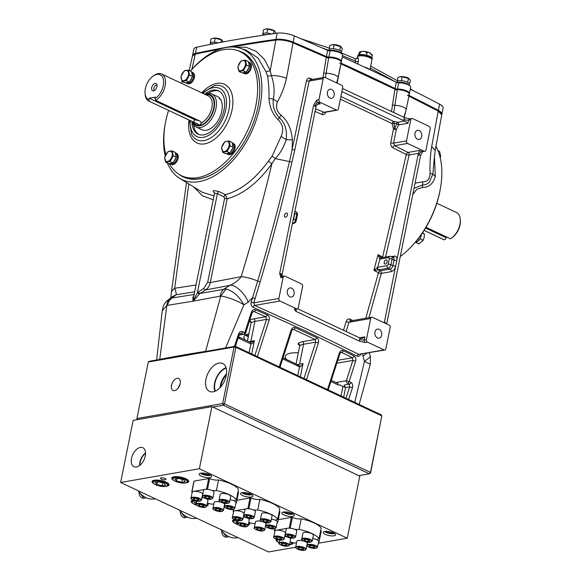 <?xml version="1.0" encoding="UTF-8"?>
<svg xmlns="http://www.w3.org/2000/svg" width="581" height="581" viewBox="0 0 581 581"><rect width="100%" height="100%" fill="white"/><g stroke="black" fill="none" stroke-linecap="round" stroke-linejoin="round"><path stroke-width="0.87" d="M169.282 163.537A68.609 40.532 -64.8 0 0 181.584 175.738A68.609 40.532 -64.8 0 0 197.86 177.597A68.609 40.532 -64.8 0 0 252.43 118.415A68.609 40.532 -64.8 0 0 239.931 51.535A68.609 40.532 -64.8 0 0 223.656 49.668A68.609 40.532 -64.8 0 0 190.459 71.049M182.419 81.594A68.609 40.532 -64.8 0 0 181.33 83.25M168.584 110.383A68.609 40.532 -64.8 0 0 165.803 154.568M198.876 134.501A23.981 14.169 115.2 0 1 193.575 124.864M211.738 93.853A18.316 10.821 115.2 0 0 207.388 93.359A18.316 10.821 115.2 0 0 204.686 94.224A23.981 14.169 115.2 0 1 218.521 90.789A23.981 14.169 115.2 0 1 224.07 109.744A23.981 14.169 115.2 0 1 198.128 134.196A23.981 14.169 115.2 0 1 191.941 121.356A18.316 10.821 115.2 0 0 196.16 127.014L201.992 129.759A18.316 10.821 -64.8 0 0 206.342 130.253A18.316 10.821 -64.8 0 0 220.911 114.457A18.316 10.821 -64.8 0 0 217.57 96.599L211.738 93.853A18.316 10.821 115.2 0 1 215.072 111.712A18.316 10.821 115.2 0 1 200.503 127.515A18.316 10.821 115.2 0 1 196.16 127.014M208.426 93.243A23.981 14.169 115.2 0 1 219.233 91.166M220.134 98.726A18.316 10.821 -64.8 0 0 219.066 98.843M440.093 190.089A68.609 40.532 115.2 0 1 416.018 241.34M148.852 99.627L149.135 98.218L155.258 97.15L154.974 98.559A13.653 8.069 -64.8 0 0 163.602 80.853A13.653 8.069 -64.8 0 0 152.934 76.198L153.776 75.588A14.99 8.853 115.2 0 1 161.671 74.019A14.99 8.853 115.2 0 1 165.026 86.402A14.99 8.853 115.2 0 1 155.686 100.331L199.951 121.124L201.396 122.787L199.908 125.191L149.564 101.399A14.99 8.853 115.2 0 1 148.925 101.152A14.99 8.853 115.2 0 1 145.09 94.071L145.025 93.033A13.653 8.069 -64.8 0 0 148.852 99.627L149.564 101.399M192.326 121.538A16.987 10.037 -64.8 0 0 199.777 125.816A16.987 10.037 -64.8 0 0 214.128 108.03A16.987 10.037 -64.8 0 0 206.168 94.144A16.987 10.037 -64.8 0 0 205.071 94.405M153.573 90.854A3.994 2.36 -64.8 0 0 153.689 90.832A3.994 2.36 -64.8 0 0 156.463 88.13A3.994 2.36 -64.8 0 0 156.768 84.274A3.994 2.36 -64.8 0 0 155.076 83.403A3.994 2.36 -64.8 0 0 151.706 87.586A3.994 2.36 -64.8 0 0 153.573 90.854M157.037 85.218A2.883 1.699 -64.8 0 0 156.964 85.182A2.883 1.699 -64.8 0 0 156.282 85.109A2.883 1.699 -64.8 0 0 153.994 87.593A2.883 1.699 -64.8 0 0 154.517 90.396A2.883 1.699 -64.8 0 0 154.59 90.425M152.934 76.198A13.653 8.069 -64.8 0 0 145.025 93.033M149.135 98.218L194.374 119.468A4.663 1.438 -168.6 0 0 198.804 120.587M161.671 74.019L208.376 95.959A14.99 8.853 -64.8 0 1 211.564 109.025A14.99 8.853 -64.8 0 1 201.396 122.787L201.367 123.049M155.686 100.331L154.974 98.559M460.305 219.582L460.37 220.613A13.653 8.069 115.2 0 1 452.454 237.455L451.619 238.065A14.99 8.853 -64.8 0 0 460.305 219.582A14.99 8.853 -64.8 0 0 456.463 212.501L436.81 203.263M425.982 227.302L450.478 238.813A14.99 8.853 -64.8 0 0 451.619 238.065M425.524 228.057L445.874 237.614L447.377 237.353M424.065 230.396L443.724 239.633A14.99 8.853 -64.8 0 0 444.356 239.88L424.086 230.359M444.356 239.88L445.591 239.023L445.874 237.614M192.434 56.023A13.319 4.118 11.4 0 1 192.449 55.965A13.319 4.118 11.4 0 1 195.347 54.113A1199.002 370.511 11.4 0 1 219.633 49.24A1199.002 370.511 11.4 0 0 195.354 54.113L192.456 55.936L189.203 70.461M192.449 55.965L192.594 55.253A13.319 4.118 11.4 0 1 195.485 53.401A1199.002 370.511 11.4 0 1 234.542 45.848A1199.002 370.511 11.4 0 1 275.881 39.37A13.319 4.118 11.4 0 1 293.064 42.108A1199.002 370.511 11.4 0 1 327.72 57.163A7.996 2.469 11.4 0 1 336.573 58.165A7.996 2.469 11.4 0 1 341.337 61.499L341.192 62.211A7.996 2.469 -168.6 0 0 337.111 59.102A7.996 2.469 -168.6 0 0 328.693 57.759L326.282 57.308L292.918 42.827C288.481 40.764 280.006 39.392 275.728 40.082A1199.002 370.511 11.4 0 0 232.037 46.974A1199.002 370.511 11.4 0 1 234.397 46.56A1199.002 370.511 11.4 0 1 275.735 40.082A13.319 4.118 11.4 0 1 292.918 42.82A1199.002 370.511 11.4 0 1 327.575 57.882A7.996 2.469 11.4 0 1 336.435 58.877A7.996 2.469 11.4 0 1 341.192 62.211A7.996 2.469 11.4 0 1 339.638 63.285M441.734 114.915A13.319 4.118 -168.6 0 0 441.749 114.849A13.319 4.118 -168.6 0 0 438.212 111.073A1199.002 370.511 -168.6 0 0 408.908 96.126M407.354 95.357A7.996 2.469 -168.6 0 0 409.293 94.202A7.996 2.469 -168.6 0 0 404.812 90.963A7.996 2.469 -168.6 0 0 396.111 89.815A1199.002 370.511 -168.6 0 0 340.865 63.837M327.611 57.686L327.72 57.163M396.148 89.619L396.257 89.096A1199.002 370.511 -168.6 0 0 341.003 63.126A1.997 0.617 11.4 0 0 341.054 63.147A1199.002 370.511 -168.6 0 1 395.044 88.508L396.3 82.299A1199.002 370.511 -168.6 0 0 342.311 56.938L341.054 63.147M337.133 83.134L340.916 63.859L394.898 89.22L397.302 89.735A7.996 2.469 11.4 0 1 405.48 91.195A7.996 2.469 11.4 0 1 409.293 94.202L409.438 93.49A7.996 2.469 -168.6 0 0 404.957 90.244A7.996 2.469 -168.6 0 0 396.257 89.096M441.749 114.849L443.143 107.928A13.319 4.118 -168.6 0 0 439.606 104.152L438.357 110.361A1199.002 370.511 -168.6 0 0 409.053 95.415A1199.002 370.511 -168.6 0 1 438.357 110.361A13.319 4.118 -168.6 0 1 441.894 114.137A13.319 4.118 -168.6 0 0 438.357 110.361L438.212 111.073L441.742 114.878M369.952 69.676L371.927 59.879A7.328 2.266 -168.6 0 0 367.533 56.807A7.328 2.266 -168.6 0 0 359.392 55.914A7.328 2.266 -168.6 0 0 357.562 56.982L357.613 57.396C358.324 57.737 358.528 59.139 358.23 61.608L357.751 63.99M439.606 104.152A1199.002 370.511 -168.6 0 0 410.302 89.205M327.677 50.38A1199.002 370.511 11.4 0 0 294.313 35.899A13.319 4.118 11.4 0 0 277.137 33.161A1199.002 370.511 11.4 0 0 196.741 47.192A13.319 4.118 11.4 0 0 193.843 49.044L192.594 55.253A13.319 4.118 11.4 0 1 195.485 53.401A1199.002 370.511 11.4 0 1 275.881 39.37A13.319 4.118 11.4 0 1 293.064 42.108A1199.002 370.511 11.4 0 1 326.428 56.589L327.677 50.38A1.997 0.617 -168.6 0 0 330.088 50.837A7.996 2.469 11.4 0 1 338.505 52.181A7.996 2.469 11.4 0 1 342.587 55.289L341.337 61.499A7.996 2.469 11.4 0 0 337.249 58.391A7.996 2.469 11.4 0 0 328.831 57.047A1.997 0.617 11.4 0 1 326.428 56.589M396.3 82.299A1.997 0.617 -168.6 0 0 398.697 82.814A7.996 2.469 -168.6 0 1 406.874 84.267A7.996 2.469 -168.6 0 1 410.687 87.281L409.438 93.49A7.996 2.469 -168.6 0 0 405.618 90.483A7.996 2.469 -168.6 0 0 397.44 89.024A1.997 0.617 11.4 0 1 395.044 88.508M342.521 55.623L355.463 61.158L355.107 58.768M357.613 57.396A1.997 1.946 -112.2 0 1 356.473 58.739L355.144 58.732L341.192 52.762M321.874 47.816L329.158 50.431M396.583 82.422L370.264 68.137M369.806 56.35A7.328 2.266 11.4 0 1 372.181 58.637L372.051 59.255A7.328 2.266 11.4 0 0 369.683 56.967A7.328 2.266 11.4 0 0 362.145 55.18A7.328 2.266 11.4 0 0 357.685 56.357L357.816 55.74A7.328 2.266 11.4 0 1 362.275 54.556A7.328 2.266 11.4 0 1 369.806 56.35M370.62 53.292A5.992 1.852 -168.6 0 0 369.785 52.82M368.768 52.392L372.254 54.846L372.218 55.74L369.872 52.886C368.659 52.101 367.664 52.217 366.88 53.234C365.071 50.779 362.791 50.598 360.06 52.704L359.959 51.774L363.379 51.302A5.992 1.852 -168.6 0 1 368.768 52.392A5.992 1.852 -168.6 0 1 369.683 52.777M359.661 54.672L360.06 52.704C360.024 51.084 359.523 51.745 358.571 54.679L358.506 55.013M372.218 55.74L371.825 57.701M366.88 53.234L366.488 55.202M167.524 161.496A5.498 3.246 115.2 0 1 164.946 157.001A5.498 3.246 115.2 0 1 169.587 151.249A5.498 3.246 115.2 0 1 172.165 155.744A5.498 3.246 115.2 0 1 167.524 161.496M169.688 151.125L167.916 151.677L164.706 157.328L165.788 162.237L170.08 161.482L173.044 162.876L176.254 157.226L175.171 152.316L172.208 150.929L169.688 151.125M165.788 162.237L168.751 163.624L173.044 162.876M170.08 161.482L173.291 155.831L176.254 157.226M173.291 155.831L172.208 150.929M175.273 152.759L175.782 152.999A6.13 3.617 115.2 0 1 176.9 158.969A6.13 3.617 115.2 0 1 172.027 164.256A6.13 3.617 115.2 0 1 170.574 164.089L169.354 163.522A6.13 3.617 115.2 0 0 170.807 163.689A6.13 3.617 115.2 0 0 172.441 162.985M175.324 153.014A6.13 3.617 115.2 0 1 176.101 156.529M175.803 158.025A6.13 3.617 115.2 0 1 173.501 162.077M176.406 153.435L176.697 153.573A5.992 3.544 115.2 0 1 177.793 159.419A5.992 3.544 115.2 0 1 173.022 164.59A5.992 3.544 115.2 0 1 171.606 164.43L171.308 164.292M170.734 163.697A5.992 3.544 115.2 0 1 170.509 163.319M183.814 80.701A5.498 3.246 115.2 0 1 181.243 76.205A5.498 3.246 115.2 0 1 185.884 70.454A5.498 3.246 115.2 0 1 188.455 74.949A5.498 3.246 115.2 0 1 183.814 80.701M185.985 70.33L184.206 70.875L180.996 76.532L182.078 81.434L186.37 80.686L189.333 82.081L192.551 76.423L191.469 71.521L188.498 70.127L185.985 70.33M182.078 81.434L185.041 82.829L189.333 82.081M186.37 80.686L189.58 75.029L192.551 76.423M189.58 75.029L188.498 70.127M191.563 71.957L192.079 72.197A6.13 3.617 115.2 0 1 193.19 78.174A6.13 3.617 115.2 0 1 188.317 83.461A6.13 3.617 115.2 0 1 186.864 83.294L185.651 82.72A6.13 3.617 115.2 0 0 187.104 82.887A6.13 3.617 115.2 0 0 188.731 82.182M191.621 72.218A6.13 3.617 115.2 0 1 192.398 75.733M192.093 77.222A6.13 3.617 115.2 0 1 189.791 81.282M192.696 72.64L192.994 72.778A5.992 3.544 115.2 0 1 194.083 78.624A5.992 3.544 115.2 0 1 189.319 83.795A5.992 3.544 115.2 0 1 187.895 83.628L187.598 83.49M242.8 60.518A5.498 3.246 115.2 0 1 245.378 65.014A5.498 3.246 115.2 0 1 240.737 70.766A5.498 3.246 115.2 0 1 238.159 66.27A5.498 3.246 115.2 0 1 242.8 60.518M238.994 71.499L243.286 70.751L246.504 65.101L245.422 60.192L241.122 60.947L237.912 66.597L238.994 71.499L241.965 72.894L246.257 72.146L249.467 66.488L248.385 61.586L245.422 60.192M246.504 65.101L249.467 66.488M243.286 70.751L246.257 72.146M248.479 62.022L248.995 62.269A6.13 3.617 115.2 0 1 250.113 68.238A6.13 3.617 115.2 0 1 245.24 73.526A6.13 3.617 115.2 0 1 243.78 73.359L242.567 72.785A6.13 3.617 115.2 0 0 244.02 72.952A6.13 3.617 115.2 0 0 245.647 72.247M248.537 62.283A6.13 3.617 115.2 0 1 249.314 65.798M249.009 67.294A6.13 3.617 115.2 0 1 246.707 71.347M249.619 62.704L249.91 62.842A5.992 3.544 115.2 0 1 251.007 68.689A5.992 3.544 115.2 0 1 246.235 73.86A5.992 3.544 115.2 0 1 244.812 73.693L244.521 73.555M226.51 141.314A5.498 3.246 115.2 0 1 229.088 145.809A5.498 3.246 115.2 0 1 224.44 151.561A5.498 3.246 115.2 0 1 221.869 147.073A5.498 3.246 115.2 0 1 226.51 141.314M222.705 152.302L226.997 151.547L230.207 145.896L229.125 140.994L224.832 141.742L221.622 147.392L222.705 152.302L225.668 153.696L229.967 152.941L233.177 147.291L232.095 142.389L229.125 140.994M230.207 145.896L233.177 147.291M226.997 151.547L229.967 152.941M232.189 142.824L232.705 143.064A6.13 3.617 115.2 0 1 233.816 149.034A6.13 3.617 115.2 0 1 228.943 154.321A6.13 3.617 115.2 0 1 227.491 154.154L226.278 153.587A6.13 3.617 115.2 0 0 227.73 153.754A6.13 3.617 115.2 0 0 229.357 153.05M232.247 143.079A6.13 3.617 115.2 0 1 233.025 146.594M232.72 148.09A6.13 3.617 115.2 0 1 230.417 152.142M233.322 143.507L233.62 143.645A5.992 3.544 115.2 0 1 234.709 149.484A5.992 3.544 115.2 0 1 229.945 154.655A5.992 3.544 115.2 0 1 228.522 154.495L228.231 154.357M222.087 40.104A5.498 1.699 -168.6 0 0 221.949 40.009A5.498 1.699 -168.6 0 0 220.918 39.414A5.498 1.699 -168.6 0 0 213.045 38.215A5.498 1.699 -168.6 0 0 212.966 38.23M210.431 43.154L210.918 39.043L212.886 38.252L215.21 38.288L221.492 39.857L220.998 42.319M210.155 42.827L210.758 42.718M213.837 42.181L215.333 42.297M215.21 38.288L214.447 42.079M221.492 39.857L223.358 41.883M213.619 43.735A6.13 1.896 -168.6 0 0 211.644 43.844A6.13 1.896 -168.6 0 0 210.307 44.388M218.158 42.863A6.13 1.896 -168.6 0 0 211.956 42.29A6.13 1.896 -168.6 0 0 210.424 43.183L210.177 44.417M213.409 43.778A5.992 1.852 -168.6 0 0 211.745 43.887A5.992 1.852 -168.6 0 0 210.518 44.352M340.967 46.625A5.498 1.699 -168.6 0 0 340.836 46.531A5.498 1.699 -168.6 0 0 339.798 45.935A5.498 1.699 -168.6 0 0 331.925 44.73A5.498 1.699 -168.6 0 0 331.853 44.752M329.311 49.675L329.797 45.558L331.766 44.766L334.09 44.81L341.062 46.691L342.362 48.695L341.236 52.544M340.372 46.378L339.892 50.489M329.035 49.349L329.638 49.24M332.717 48.702L334.213 48.819M334.09 44.81L333.327 48.593M338.723 49.944L339.609 50.162M340.974 53.307A6.13 1.896 -168.6 0 0 336.791 50.954A6.13 1.896 -168.6 0 0 330.524 50.365A6.13 1.896 -168.6 0 0 329.304 50.808M341.069 53.365L341.323 52.123A6.13 1.896 -168.6 0 0 337.641 49.559A6.13 1.896 -168.6 0 0 330.836 48.811A6.13 1.896 -168.6 0 0 329.304 49.705L329.093 50.779M340.807 53.205A5.992 1.852 -168.6 0 0 336.646 50.954A5.992 1.852 -168.6 0 0 330.625 50.409A5.992 1.852 -168.6 0 0 329.456 50.823M274.581 30.946A5.498 1.699 -168.6 0 0 274.45 30.844A5.498 1.699 -168.6 0 0 273.419 30.256A5.498 1.699 -168.6 0 0 265.546 29.05A5.498 1.699 -168.6 0 0 265.466 29.072M262.932 33.988L263.411 29.878L265.386 29.086L267.71 29.13L273.992 30.699L274.675 31.011L275.91 33.328M273.992 30.699L273.382 33.691M262.648 33.662L263.258 33.56M266.338 33.023L267.834 33.139M267.71 29.13L266.94 32.914M266.926 34.628A6.13 1.896 -168.6 0 0 264.144 34.678A6.13 1.896 -168.6 0 0 262.786 35.245M271.509 33.959A6.13 1.896 -168.6 0 0 264.457 33.132A6.13 1.896 -168.6 0 0 262.924 34.018L262.677 35.259M266.73 34.657A5.992 1.852 -168.6 0 0 264.239 34.729A5.992 1.852 -168.6 0 0 262.982 35.216M409.068 78.617A5.498 1.699 -168.6 0 0 408.937 78.522A5.498 1.699 -168.6 0 0 407.906 77.927A5.498 1.699 -168.6 0 0 400.033 76.721A5.498 1.699 -168.6 0 0 399.953 76.743M397.419 81.667L397.898 77.549L399.873 76.765L402.197 76.801L409.162 78.682L410.462 80.686L409.344 84.535M400.825 80.694L402.321 80.81M406.823 81.936L407.993 82.487M397.135 81.34L397.745 81.231M408.472 78.37L407.709 82.153M402.197 76.801L401.427 80.592M409.075 85.298A6.13 1.896 -168.6 0 0 404.899 82.945A6.13 1.896 -168.6 0 0 398.631 82.357A6.13 1.896 -168.6 0 0 397.564 82.698M409.177 85.356L409.423 84.114A6.13 1.896 -168.6 0 0 405.749 81.551A6.13 1.896 -168.6 0 0 398.944 80.803A6.13 1.896 -168.6 0 0 397.411 81.696L397.222 82.625M408.915 85.204A5.992 1.852 -168.6 0 0 404.746 82.945A5.992 1.852 -168.6 0 0 398.726 82.4A5.992 1.852 -168.6 0 0 397.702 82.727M437.987 150.653L439.606 151.416L440.688 156.318L440.209 157.734M440.688 156.318L439.744 155.875M422.583 232.647L424.442 234.172L424.195 237.397L423.208 240.265L418.879 243.962L415.473 242.233M424.442 234.172L422.242 233.141M420.419 238.014L419.635 239.394M423.208 240.265L420.245 238.871M416.526 242.045L415.909 242.567M416.337 240.955A6.13 3.617 -64.8 0 0 419.3 237.23M415.284 242.219A6.13 3.617 -64.8 0 0 421.167 235.77A6.13 3.617 -64.8 0 0 421.319 234.463M416.562 240.679A5.992 3.544 -64.8 0 0 419.075 237.52M325.36 77.607L328.693 57.759M326.282 57.308L323.029 77.571M310.515 79.757A1.997 1.089 113.6 0 1 310.239 78.326C308.337 77.731 307.08 78.522 306.463 80.701L292.12 149.542L292.352 139.941C291.43 128.829 287.631 120.565 280.957 115.147C276.709 111.378 275.532 106.955 277.428 101.871C281.574 94.463 284.588 86.605 286.477 78.312L294.313 35.899M268.378 161.184L271.879 163.813L275.234 158.598C280.006 153.733 283.673 147.414 286.23 139.643C287.225 129.991 284.944 122.7 279.396 117.776L278.023 119.664C282.918 124.523 283.949 130.108 281.11 136.419L272.119 156.151L268.378 161.184C255.161 179.217 240.817 190.379 225.355 194.679L218.921 191.505L214.011 190.597C212.769 190.895 212.762 191.483 213.975 192.362L214.476 192.703M281.11 136.419L286.23 139.643L292.352 139.941M167.401 162.992A71.942 42.5 -64.8 0 0 179.289 178.113A71.942 42.5 -64.8 0 0 199.181 181.621A71.942 42.5 -64.8 0 0 257.223 117.006A71.942 42.5 -64.8 0 0 240.294 48.252L246.032 50.126L257.964 57.926L265.996 71.753L267.616 76.336C268.712 83.679 269.17 91.035 268.988 98.407C269.526 106.977 272.54 114.058 278.023 119.664M240.294 48.252A71.942 42.5 -64.8 0 0 226.227 47.482A71.942 42.5 -64.8 0 0 190.437 71.042M237.476 50.547A68.943 40.728 115.2 0 1 259.656 84.724A68.943 40.728 115.2 0 1 219.727 169.732A68.943 40.728 115.2 0 1 199.741 178.825A68.943 40.728 115.2 0 1 179.253 174.482M165.302 123.564A71.942 42.5 -64.8 0 0 165.178 155.919M182.695 176.225A68.609 40.532 -64.8 0 0 200.046 178.628A68.609 40.532 -64.8 0 0 219.829 169.652M259.663 84.855A68.609 40.532 -64.8 0 0 241.013 52.079M277.137 33.161L270.223 70.722L264.435 59.4L256.228 51.418L246.083 47.221L234.637 47.105M280.957 115.147L279.396 117.776C274.522 112.54 272.496 106.308 273.324 99.082C274.82 91.449 274.167 83.606 271.371 75.537L270.223 70.722L265.996 71.753M170.829 297.741L171.511 291.357L174.67 288.27L188.832 184.09M360.968 353.684C360.104 355.899 358.797 356.698 357.039 356.088A1.997 1.264 -63.2 0 1 358.731 354.337L384.056 349.915A1.997 1.489 80.1 0 0 384.775 350.023L358.731 354.337L308.068 329.645L254.631 305.432L253.81 302.839L260.215 281.683C272.082 241.776 282.664 201.919 291.96 162.114L294.778 150.029L292.12 149.542L289.44 161.671C280.144 201.411 269.562 241.195 257.681 281.037C251.667 278.553 246.17 277.093 241.173 276.665L210.271 282.577L227.164 198.789C243.25 194.286 258.153 182.623 271.879 163.813C262.866 201.447 252.626 239.067 241.173 276.665C238.595 280.238 234.898 283.121 230.091 285.322L224.266 288.888C222.153 290.464 220.787 292.875 220.17 296.136L220.758 296.114L205.58 351.374A1199.002 370.511 -168.6 0 0 159.731 359.37L166.863 305.519L167.437 305.345C168.214 302.055 169.775 299.6 172.121 297.988L168.069 299.934L172.143 296.702L176.239 294.72C176.304 293.347 175.782 291.197 174.67 288.27L196.015 285.01M191.941 69.313L196.741 47.192M286.477 78.312C281.734 76.401 276.694 75.472 271.371 75.537L267.616 76.336M277.428 101.871L273.324 99.082L268.988 98.407M224.6 198.419L227.164 198.789L225.355 194.679L223.845 196.785L224.6 198.419L207.707 282.206L203.699 288.459L197.431 292.555L193.182 301.161L220.17 296.136M225.573 347.954L243.911 304.807C238.98 296.216 233.046 290.921 226.096 288.939L200.198 293.405L205.609 289.919C208.013 288.307 209.567 285.859 210.271 282.577A1.997 0.617 11.4 0 1 207.707 282.206M291.96 162.114L275.234 158.598L272.119 156.151M260.215 281.683A1.997 0.399 16.6 0 1 257.681 281.037L251.21 302.127C250.672 304.495 251.304 306.209 253.105 307.262L306.456 331.431L357.039 356.088M226.096 288.939L220.758 296.114C225.944 296.455 237.389 300.573 243.911 304.807L248.181 302.193L252.568 297.712L255.175 298.416M248.181 302.193C245.226 293.652 234.942 284.058 230.091 285.322L205.609 289.919A1.997 1.118 57.2 0 1 203.699 288.459M205.58 351.374L206.872 351.222M167.437 305.345L193.182 301.161L193.647 296.768L214.491 193.386L217.381 193.604L197.431 292.555A1.997 1.097 51.6 0 0 199.443 293.942L200.198 293.405A1.997 1.118 57.2 0 1 198.288 291.938M169.993 298.728C168.134 300.232 167.096 302.498 166.863 305.519L162.273 310.661C163 306.848 163.544 303.674 168.069 299.934M194.366 294.828C192.848 296.542 192.456 298.656 193.182 301.161L199.443 293.942M213.975 192.362A1.997 1.315 124.3 0 1 214.367 192.427M218.921 191.505A1.997 0.93 -63.6 0 0 217.381 193.604L223.845 196.785M213.997 195.841L202.587 192.391L179.289 178.113M194.17 187.358L202.435 195.797L213.205 199.784M194.112 294.465L172.121 297.988L176.239 294.72L194.65 291.807M158.686 359.632L159.731 359.37M245.153 335.259L248.319 336.704M295.576 363.75L296.187 363.423M400.273 256.497A71.942 42.5 -64.8 0 0 435.975 146.397M414.021 188.288L422.561 185.027C425.314 184.918 427.587 183.93 429.388 182.085L432.889 174.039L435.314 176.537C433.157 183.821 428.865 187.474 422.445 187.503L416.918 189.217L412.735 194.657M434.406 155.723L435.314 176.537M415.059 183.16L422.837 181.795C427.224 182.078 429.642 179.34 430.078 173.581L432.889 174.039L434.007 161.06M422.837 181.795L422.445 187.503M354.766 402.401L364.432 361.418L362.493 353.909M362.951 356.109L367.17 353.095M359.16 404.463L370.3 364.251L364.432 361.418L370.409 356.807L369.284 352.725M327.517 389.597L339.326 353.081C340.205 350.859 341.541 350.052 343.335 350.663L354.04 356.015C355.659 357.104 356.182 358.84 355.616 361.222L349.13 381.557L350.968 382.494C352.58 383.583 353.081 385.326 352.485 387.716L348.593 399.503M279.229 366.916L291.139 330.095C292.032 327.873 293.412 327.059 295.293 327.655L316.732 337.728C318.417 338.803 318.984 340.531 318.424 342.913L306.514 379.734M345.956 398.261L349.711 386.866L349.283 384.201L347.445 383.271A1.997 1.489 -99.9 0 1 346.363 380.722L352.841 360.416L355.616 361.222M336.9 363.198L352.841 360.416L352.347 357.765A1.997 1.264 -63.2 0 0 354.04 356.015M337.822 360.3L352.347 357.765L341.664 352.42A1.997 1.242 -63.6 0 0 343.335 350.663M328.192 389.916L339.95 353.568L339.326 353.081M340.466 352.631L341.664 352.42L340.945 352.318L339.95 353.568M250.484 342.405L239.212 337.103A1.997 1.184 115.2 0 0 238.74 337.053L238.457 337.103M283.085 357.881L298.576 365.159L297.697 365.311A18.65 5.766 -168.6 0 0 296.768 365.5M249.576 320.806A1.997 1.881 36.9 0 1 251.057 323.13L247.455 340.974M250.948 342.362L254.391 340.669C253.055 343.015 251.878 344.105 250.869 343.937L249.089 352.754M239.212 337.103A1.997 1.184 115.2 0 1 239.677 338.687A3.994 2.978 -99.9 0 1 238.319 337.503M350.968 382.494A1.997 1.271 -63.1 0 1 349.283 384.201L344.054 385.116L345.579 387.585L340.989 385.595A3.333 2.484 -99.9 0 1 340.03 384.833A3.994 2.978 -99.9 0 1 337.939 384.847A1.997 1.184 -64.8 0 0 337.481 383.264L331.344 380.381M318.424 342.913L315.715 342.136L315.105 339.507L304.459 334.467L293.695 329.449L292.911 329.354L291.836 330.625L291.139 330.095M303.943 378.522L315.715 342.136L303.543 344.257A16.653 5.149 -168.6 0 0 299.702 345.978L296.07 363.982M297.516 364.657A16.653 5.149 11.4 0 1 299.535 364.134L303.035 363.524C301.699 365.863 300.522 366.952 299.513 366.793L282.744 358.913M299.52 345.041A1.997 1.184 -64.8 0 0 299.375 345.056A3.994 1.235 11.4 0 1 298.155 343.64A1.997 1.881 36.9 0 1 299.702 345.978A1.997 0.617 -168.6 0 0 299.665 346.065A1.997 0.617 -168.6 0 0 299.665 346.16M295.293 327.655A1.997 1.162 114.8 0 1 293.695 329.449L292.374 329.681M316.732 337.728A1.997 1.198 115.5 0 1 315.105 339.507L302.461 341.715A18.65 5.766 11.4 0 0 298.155 343.64M343.647 397.172L345.579 387.585L349.711 386.866L352.485 387.716M335.934 382.538L346.363 380.722L349.13 381.557A1.997 1.264 -63.1 0 1 347.445 383.271M300.973 366.277A21.984 6.79 11.4 0 1 297.741 365.304M286.84 359.646A21.984 6.79 11.4 0 1 290.805 353.146A21.984 6.79 11.4 0 1 298.329 352.783M245.189 339.907A21.984 6.79 11.4 0 1 248.9 333.828M249.46 321.191A3.994 1.235 -168.6 0 0 250.731 322.201M251.348 312.244C252.241 310.014 253.665 309.194 255.611 309.782A1.997 1.097 113.7 0 1 254.086 311.605L253.251 311.518L252.11 312.796L245.625 333.124L244.855 332.579L251.348 312.244L252.11 312.796M254.856 355.47L266.534 319.376L265.778 316.776L253.81 318.86A18.65 5.766 -168.6 0 0 249.634 320.639M255.611 309.782L267.318 314.96C269.105 316.02 269.715 317.742 269.163 320.116L257.347 356.64M269.163 320.116L266.534 319.376L254.899 321.409L250.89 341.279A16.653 5.149 -168.6 0 0 249.067 341.737M234.419 346.414L238.464 334.155L239.241 334.7L240.44 333.385L241.289 333.472A1.997 1.089 113.5 0 0 242.8 331.678L244.855 332.579A1.997 1.089 113.6 0 1 243.345 334.365L241.289 333.472L239.83 333.726M238.464 334.155C239.394 331.918 240.839 331.097 242.8 331.678M239.111 335.106L243.345 334.365A1.997 1.489 -99.9 0 0 244.064 334.474A1.997 1.997 0 0 0 245.625 333.124M267.318 314.96A1.997 1.111 114 0 1 265.778 316.776L254.086 311.605L252.662 311.852M253.105 307.262A1.997 1.089 -66.4 0 1 254.631 305.432L279.955 301.016A1.997 1.489 -99.9 0 1 278.873 298.467L253.81 302.839A1.997 0.37 17.2 0 1 251.21 302.127M291.597 288.183A4.604 3.435 -99.9 0 1 294.204 292.991A4.604 3.435 -99.9 0 1 291.524 297.022A4.604 3.435 -99.9 0 1 289.861 296.775A4.604 3.435 -99.9 0 1 287.254 291.967A4.604 3.435 -99.9 0 1 289.934 287.936A4.604 3.435 -99.9 0 1 291.597 288.183M279.955 301.016L296.492 308.787A1.997 1.489 -99.9 0 0 297.211 308.889A1.997 1.489 -99.9 0 0 298.329 307.603L302.585 286.491A1.997 1.489 -99.9 0 0 301.503 283.942L284.966 276.171A1.997 1.489 -99.9 0 0 284.247 276.069A1.997 1.489 -99.9 0 0 283.129 277.355L278.873 298.467M297.211 308.889L295.025 309.274A1.997 1.489 -99.9 0 1 294.306 309.165L295.729 311.242A5.331 3.973 80.1 0 0 296.39 309.513L296.484 309.019M294.778 150.029L309.15 81.079A1.997 0.646 10.7 0 1 306.463 80.701M324.314 77.346A1.997 1.489 -99.9 0 0 323.196 78.631L309.15 81.079L310.305 79.786L324.314 77.346A1.997 1.489 -99.9 0 1 325.033 77.447L341.57 85.218A1.997 1.489 -99.9 0 1 342.659 87.767L338.396 108.879A1.997 1.489 -99.9 0 1 337.285 110.165A1.997 1.489 -99.9 0 1 336.566 110.063L323.552 112.329A1.997 1.118 -65.9 0 0 321.925 114.45C323.799 115.045 325.055 114.261 325.694 112.075M331.664 89.459A4.604 3.435 -99.9 0 1 334.271 94.267A4.604 3.435 -99.9 0 1 331.591 98.298A4.604 3.435 -99.9 0 1 329.935 98.051A4.604 3.435 -99.9 0 1 327.321 93.243A4.604 3.435 -99.9 0 1 330.008 89.22A4.604 3.435 -99.9 0 1 331.664 89.459M323.196 78.631L318.94 99.743L316.754 100.121A1.997 1.489 -99.9 0 0 317.836 102.67A3.333 1.968 -64.8 0 0 315.025 106.156L315.999 106.614A3.333 1.968 115.2 0 1 316.427 105.343L318.758 103.846L320.269 103.817L317.836 102.67L320.022 102.292L336.566 110.063M320.022 102.292A1.997 1.489 -99.9 0 1 318.94 99.743M337.285 110.165L324.321 112.431L315.563 108.778M316.754 100.121L313.638 105.11L279.679 273.513L280.943 277.733L283.129 277.355M342.514 88.479L404.616 117.652L409.685 118.858A1.997 1.489 80.1 0 0 408.574 120.144L407.949 123.245L404.855 121.051A3.333 1.031 11.4 0 1 403.701 120.623L341.889 91.587M409.685 118.858L411.878 118.48A1.997 1.489 80.1 0 1 412.597 118.582L429.134 126.353A1.997 1.489 80.1 0 1 430.216 128.902L425.96 150.014A1.997 1.489 80.1 0 1 424.842 151.3L422.619 151.656M407.949 123.245L398.726 124.857L396.307 129.389L393.598 143.129L406.504 140.878L410.76 119.759L408.574 120.144A3.333 1.031 -168.6 0 1 403.955 119.381A5.331 3.973 -99.9 0 1 404.616 117.652M390.773 142.65A1.997 0.617 11.4 0 0 393.598 143.129L394.579 145.693A1.997 1.242 -63.7 0 0 392.829 147.756C391.173 146.695 390.483 144.996 390.773 142.65L393.482 128.924A1.997 0.465 156.3 0 1 393.497 128.917A1.997 0.465 156.3 0 1 394.652 128.278L396.692 123.862A4.43 1.365 -168.6 0 0 394.005 123.288L392.095 123.6L340.364 99.155M406.504 140.878A1.997 1.489 80.1 0 0 407.586 143.427L394.579 145.693L408.065 152.433L419.504 150.435L421.937 151.576L424.123 151.191L407.586 143.427M382.53 257.557A1.997 1.264 116.8 0 1 382.618 257.027L406.301 154.481A1.997 1.264 116.8 0 1 408.065 152.433A1.997 1.489 80.1 0 1 409.147 154.974L385.428 257.681M396.307 129.389A1.997 0.632 11 0 1 393.482 128.924L392.095 123.6A1.997 1.235 -63.9 0 1 393.838 121.502A1.997 0.537 -83.8 0 1 394.005 123.288L394.652 128.278L396.307 129.389M340.894 96.504L393.838 121.502A6.275 1.939 11.4 0 1 397.644 122.308A1.997 1.489 80.1 0 1 398.726 124.857L396.692 123.862A1.997 0.646 -72.2 0 1 397.644 122.308L404.855 121.051M411.878 118.48A1.997 1.489 80.1 0 0 410.76 119.759M419.228 130.594A4.604 3.435 80.1 0 0 417.565 130.347A4.604 3.435 80.1 0 0 414.885 134.378A4.604 3.435 80.1 0 0 417.492 139.186A4.604 3.435 80.1 0 0 419.155 139.425A4.604 3.435 80.1 0 0 421.835 135.395A4.604 3.435 80.1 0 0 419.228 130.594M424.123 151.191A1.997 1.489 80.1 0 0 424.842 151.3M422.59 151.692L420.659 155.388L386.67 323.951M420.659 155.388A5.331 3.973 -99.9 0 1 419.126 155.062L418.153 154.604A3.333 1.968 115.2 0 1 418.589 153.333L419.504 150.435M392.829 147.756L406.301 154.481A1.997 0.617 -168.5 0 0 409.147 154.974L418.589 153.333M418.153 154.604L384.346 322.281L385.319 322.738A5.331 3.973 -99.9 0 1 386.699 323.784M381.027 257.819L389.807 256.286A1.997 1.489 80.1 0 0 388.689 257.572L379.909 259.104A1.997 1.489 80.1 0 1 381.027 257.819A1.997 1.511 82.7 0 0 379.821 259.119L377.991 254.703L381.702 257.935M391.572 256.606L394.303 256.134A5.331 3.145 115.2 0 1 396.801 260.484A1.997 0.617 11.4 0 1 394.034 260.034A3.333 1.968 -64.8 0 0 393.257 257.398L391.311 256.482A3.333 1.968 115.2 0 1 392.088 259.119L390.955 264.704A3.333 1.968 115.2 0 1 388.144 268.19L378.761 269.831A1.997 1.489 -99.9 0 1 377.679 267.282L387.062 265.648A1.329 0.784 -64.8 0 0 388.188 264.246L389.314 258.661A1.329 0.784 -64.8 0 0 388.689 257.572M378.761 269.831L373.873 270.376L377.679 267.282L379.909 259.104M391.173 271.654A1.997 1.489 80.1 0 0 390.091 269.105A3.333 1.968 -64.8 0 0 392.901 265.619A1.997 0.617 11.4 0 0 395.676 266.076A5.331 3.145 115.2 0 1 391.173 271.654L381.303 273.375A1.997 1.489 80.1 0 0 380.221 270.826L378.34 269.882A1.997 1.3 -94.8 0 1 377.461 267.333M386.111 259.896A2.251 1.329 115.2 0 1 386.641 259.954A2.251 1.329 115.2 0 1 387.055 262.147A2.251 1.329 115.2 0 1 385.261 264.086A2.251 1.329 115.2 0 1 384.731 264.021A2.251 1.329 115.2 0 1 384.324 261.835A2.251 1.329 115.2 0 1 386.111 259.896M350.292 320.959L371.804 317.204A1.997 1.489 80.1 0 1 372.523 317.306L389.067 325.077A1.997 1.489 80.1 0 1 390.149 327.626L385.893 348.738A1.997 1.489 80.1 0 1 384.775 350.023M379.153 329.318A4.604 3.435 80.1 0 0 377.497 329.071A4.604 3.435 80.1 0 0 374.818 333.102A4.604 3.435 80.1 0 0 377.425 337.91A4.604 3.435 80.1 0 0 379.081 338.149A4.604 3.435 80.1 0 0 381.768 334.119A4.604 3.435 80.1 0 0 379.153 329.318M371.804 317.204A1.997 1.489 80.1 0 0 370.693 318.482L348.898 322.288L346.131 331.519M297.617 308.736L359.879 337.975A3.333 1.031 -168.6 0 0 361.033 338.403L362.145 338.44L364.868 336.878L364.243 339.979L366.429 339.602L370.693 318.482M366.429 339.602A1.997 1.489 80.1 0 0 367.519 342.151L365.333 342.529L359.537 341.214L295.729 311.242M384.056 349.915L367.519 342.151M351.004 321.061L348.898 322.288A1.997 0.399 -163.4 0 1 346.145 321.54C346.98 319.325 348.295 318.526 350.074 319.143A1.997 1.242 -63.7 0 0 350.401 320.937M350.074 319.143L352.849 320.509M384.266 322.825A3.333 1.968 115.2 0 1 384.346 322.281M315.999 106.614L282.184 274.29L281.211 273.833A5.331 3.973 80.1 0 0 279.679 273.513M286.389 213.045A2.251 1.329 -64.8 0 0 284.596 214.985A2.251 1.329 -64.8 0 0 285.01 217.178A2.251 1.329 -64.8 0 0 285.54 217.236A2.251 1.329 -64.8 0 0 287.326 215.297A2.251 1.329 -64.8 0 0 286.92 213.111A2.251 1.329 -64.8 0 0 286.389 213.045M282.511 276.374L282.119 275.503A3.333 1.968 115.2 0 1 282.184 274.29M405.364 113.012L404.173 117.449M408.545 95.952L438.212 111.073L431.69 146.528C430.318 154.72 429.78 163.74 430.078 173.581M434.007 161.082L435.213 150.363L431.69 146.528M397.302 89.735L393.751 112.547M391.521 111.501L394.898 89.22M174.612 390.606A6.587 3.893 -64.8 0 0 179.827 384.992A6.587 3.893 -64.8 0 0 178.73 378.543A6.587 3.893 -64.8 0 0 177.089 378.325A6.587 3.893 -64.8 0 0 171.831 384.077A6.587 3.893 -64.8 0 0 173.131 390.461A6.587 3.893 -64.8 0 0 174.612 390.606M213.198 391.819A15.418 9.107 -64.8 0 0 225.406 378.674A15.418 9.107 -64.8 0 0 222.835 363.575A15.418 9.107 -64.8 0 0 218.993 363.074A15.418 9.107 -64.8 0 0 206.683 376.532A15.418 9.107 -64.8 0 0 209.726 391.478A15.418 9.107 -64.8 0 0 213.198 391.819M226.031 367.686A15.07 8.904 -64.8 0 0 216.452 377.614A15.07 8.904 -64.8 0 0 214.934 391.318M226.162 368.107A14.54 8.592 -64.8 0 0 216.735 377.744A14.54 8.592 -64.8 0 0 215.34 391.151M226.503 373.91A14.54 8.592 -64.8 0 0 220.025 387.709M220.729 386.939A13.988 8.265 115.2 0 1 226.358 374.948M358.811 475.65L369.313 473.813L223.373 405.262L212.871 407.092M148.3 362.014L149.52 361.229L235.269 346.261L234.049 347.053L222.654 403.563L224.498 403.868L235.893 347.351L235.269 346.261L381.209 414.819L381.833 415.909L235.893 347.351L234.049 347.053L148.3 362.014L136.905 418.523L222.654 403.563L223.373 405.262L224.498 403.868L370.438 472.418L381.833 415.909L370.533 473.028L370.438 472.418L369.313 473.813L370.533 473.028M137.377 419.642L136.905 418.523L137.298 419.656M180.023 384.361A6.311 3.733 -64.8 0 0 178.432 387.745M334.06 535.813A6.326 1.954 -168.6 0 0 335.644 534.89A6.326 1.954 -168.6 0 0 331.845 532.24A6.326 1.954 -168.6 0 0 324.815 531.47A6.326 1.954 -168.6 0 0 323.232 532.385A6.326 1.954 -168.6 0 0 327.03 535.036A6.326 1.954 -168.6 0 0 334.06 535.813M292.708 516.386A6.326 1.954 -168.6 0 0 294.291 515.463A6.326 1.954 -168.6 0 0 290.493 512.812A6.326 1.954 -168.6 0 0 283.47 512.043A6.326 1.954 -168.6 0 0 281.887 512.965A6.326 1.954 -168.6 0 0 285.685 515.616A6.326 1.954 -168.6 0 0 292.708 516.386M251.362 496.958A6.326 1.954 -168.6 0 0 252.946 496.043A6.326 1.954 -168.6 0 0 249.147 493.392A6.326 1.954 -168.6 0 0 242.117 492.623A6.326 1.954 -168.6 0 0 240.534 493.538A6.326 1.954 -168.6 0 0 244.332 496.189A6.326 1.954 -168.6 0 0 251.362 496.958M210.01 477.538A6.326 1.954 -168.6 0 0 211.593 476.616A6.326 1.954 -168.6 0 0 207.795 473.965A6.326 1.954 -168.6 0 0 200.772 473.195A6.326 1.954 -168.6 0 0 199.189 474.118A6.326 1.954 -168.6 0 0 202.987 476.769A6.326 1.954 -168.6 0 0 210.01 477.538M206.858 505.775A8.657 2.673 -168.6 0 0 208.201 504.707A8.657 2.673 -168.6 0 0 207.373 503.211M248.21 525.195A8.657 2.673 -168.6 0 0 249.547 524.135A8.657 2.673 -168.6 0 0 248.726 522.631M291.175 544.39A8.657 2.673 -168.6 0 0 293.085 543.177A8.657 2.673 -168.6 0 0 293.049 542.705M186.821 482.68A8.657 2.673 -168.6 0 0 188.723 481.467A8.657 2.673 -168.6 0 0 183.531 477.843A8.657 2.673 -168.6 0 0 173.915 476.783A8.657 2.673 -168.6 0 0 171.751 478.047A8.657 2.673 -168.6 0 0 173.036 479.899M167.132 486.115A8.657 2.673 -168.6 0 0 169.042 484.903A8.657 2.673 -168.6 0 0 163.842 481.279A8.657 2.673 -168.6 0 0 154.226 480.226A8.657 2.673 -168.6 0 0 152.062 481.482A8.657 2.673 -168.6 0 0 153.348 483.334M136.419 466.979A10.48 6.188 -64.8 0 0 144.72 458.053A10.48 6.188 -64.8 0 0 142.97 447.791A10.48 6.188 -64.8 0 0 140.362 447.443A10.48 6.188 -64.8 0 0 131.989 456.593A10.48 6.188 -64.8 0 0 134.058 466.754A10.48 6.188 -64.8 0 0 136.419 466.979M165.287 479.783A2.832 0.871 -168.6 0 0 165.992 479.369A2.832 0.871 -168.6 0 0 164.292 478.185A2.832 0.871 -168.6 0 0 161.155 477.836A2.832 0.871 -168.6 0 0 160.443 478.25A2.832 0.871 -168.6 0 0 162.143 479.434A2.832 0.871 -168.6 0 0 165.287 479.783M318.279 543.264L347.264 538.209L359.784 476.108L211.898 406.635L133.158 420.383L120.63 482.484L268.516 551.95L295.642 547.215M347.264 538.209L199.377 468.736L211.898 406.635M145.548 453.34A9.652 5.701 -64.8 0 0 139.977 465.192M145.54 452.919A10.146 5.992 -64.8 0 0 139.651 465.454M199.377 468.736L120.63 482.484M276.454 539.197A8.657 2.673 -168.6 0 0 276.106 539.756A8.657 2.673 -168.6 0 0 277.398 541.608M234.433 519.508A8.657 2.673 -168.6 0 0 232.574 520.714A8.657 2.673 -168.6 0 0 233.86 522.566M193.088 500.088A8.657 2.673 -168.6 0 0 191.222 501.287A8.657 2.673 -168.6 0 0 192.514 503.139M236.939 500.263L250.019 497.982A23.146 7.154 11.4 0 1 251.007 498.055A6.66 2.055 -168.6 0 0 259.874 499.391A23.146 7.154 11.4 0 1 272.772 503.567A23.146 7.154 11.4 0 1 279.817 508.76L277.689 519.32A6.66 2.055 -168.6 0 0 275.997 520.293A6.66 2.055 -168.6 0 0 275.997 520.525M259.874 499.391L257.746 509.951A23.146 7.154 11.4 0 1 270.644 514.127A23.146 7.154 11.4 0 1 277.689 519.32M250.019 497.982L247.891 508.535A23.146 7.154 11.4 0 1 248.879 508.615A6.66 2.055 -168.6 0 0 249.474 508.854M251.007 498.055L248.879 508.615M233.671 509.355L233.322 511.077L234.695 510.837M235.145 510.764L246.068 508.854M246.518 508.774L247.891 508.535M233.504 509.399L233.104 511.367A23.146 7.154 11.4 0 1 233.322 511.077M233.569 511.629A6.66 2.055 -168.6 0 0 233.104 511.367M255.161 523.481A6.66 2.055 -168.6 0 0 253.142 523.604A23.146 7.154 11.4 0 1 248.748 522.522M279.308 511.287A6.66 2.055 -168.6 0 0 279.911 511.636L277.783 522.188A23.146 7.154 11.4 0 1 277.565 522.479L277.195 522.544M277.319 521.927A6.66 2.055 -168.6 0 0 277.783 522.188M253.222 509.827A6.66 2.055 -168.6 0 0 257.746 509.951M320.661 530.714A6.66 2.055 -168.6 0 0 321.257 531.056L319.129 541.615A23.146 7.154 11.4 0 1 318.911 541.899L318.541 541.964M278.284 519.69L291.371 517.402A23.146 7.154 11.4 0 1 292.359 517.482A6.66 2.055 -168.6 0 0 301.219 518.818A23.146 7.154 11.4 0 1 321.17 528.187L319.042 538.747A6.66 2.055 -168.6 0 0 317.349 539.72A6.66 2.055 -168.6 0 0 317.342 539.952M318.664 541.354A6.66 2.055 -168.6 0 0 319.129 541.615M301.219 518.818L299.092 529.378A23.146 7.154 11.4 0 1 319.042 538.747M292.359 517.482L290.231 528.035A6.66 2.055 -168.6 0 0 290.827 528.274M294.567 529.255A6.66 2.055 -168.6 0 0 299.092 529.378M291.371 517.402L289.236 527.962A23.146 7.154 11.4 0 1 290.231 528.035M275.016 528.783L274.668 530.504L276.04 530.264M276.491 530.184L287.413 528.282M287.871 528.202L289.236 527.962M274.849 528.819L274.45 530.787A23.146 7.154 11.4 0 1 274.668 530.504M274.915 531.049A6.66 2.055 -168.6 0 0 274.45 530.787M296.506 542.908A6.66 2.055 -168.6 0 0 294.487 543.032A23.146 7.154 11.4 0 1 290.093 541.942M138.104 490.684A23.146 17.256 80.1 0 0 146.071 497.692A23.146 17.256 80.1 0 0 154.401 498.912L155.287 498.759M179.449 510.111A23.146 17.256 80.1 0 0 187.416 517.119A23.146 17.256 80.1 0 0 195.753 518.339L196.639 518.187M220.795 529.531A23.146 17.256 80.1 0 0 228.769 536.539A23.146 17.256 80.1 0 0 237.099 537.759L237.985 537.607M192.217 492.201A6.66 2.055 -168.6 0 0 191.752 491.94L193.887 481.388A23.146 7.154 11.4 0 1 194.098 481.097L208.673 478.555A23.146 7.154 11.4 0 1 209.661 478.635A6.66 2.055 -168.6 0 0 218.529 479.971A23.146 7.154 11.4 0 1 231.427 484.14A23.146 7.154 11.4 0 1 238.471 489.34L236.344 499.9A6.66 2.055 -168.6 0 0 234.651 500.873A6.66 2.055 -168.6 0 0 234.644 501.105M218.529 479.971L216.393 490.524A23.146 7.154 11.4 0 1 229.299 494.7A23.146 7.154 11.4 0 1 236.344 499.9M208.673 478.555L206.545 489.115A23.146 7.154 11.4 0 1 207.533 489.187A6.66 2.055 -168.6 0 0 208.129 489.427M209.661 478.635L207.533 489.187M194.098 481.097L191.97 491.657L193.342 491.417M193.793 491.337L204.715 489.434M205.173 489.355L206.545 489.115M213.808 504.054A6.66 2.055 -168.6 0 0 211.789 504.185A23.146 7.154 11.4 0 1 207.395 503.095M237.963 491.867A6.66 2.055 -168.6 0 0 238.559 492.209L236.431 502.768A23.146 7.154 11.4 0 1 236.213 503.052L235.842 503.117M235.966 502.507A6.66 2.055 -168.6 0 0 236.431 502.768M211.869 490.408A6.66 2.055 -168.6 0 0 216.393 490.524M238.116 521.317L235.712 521.738L237.636 523.735M237.825 521.368L237.36 523.67M196.48 501.948L196.291 504.315M196.015 504.243L194.359 502.318L196.77 501.897M181.766 482.303L185.339 481.685L183.683 479.753L178.454 478.453L174.888 479.071L176.537 481.003L181.766 482.303L182.347 479.419M177.002 478.708L176.537 481.003M156.855 484.438L162.077 485.745L165.65 485.12L163.995 483.189L158.773 481.889L155.2 482.513L156.855 484.438L157.313 482.143M162.658 482.855L162.077 485.745M331.221 532.058L330.996 533.155L333.254 532.762M327.43 531.39L327.256 532.225L330.996 533.155M327.256 532.225L326.515 531.354M289.868 512.631L289.65 513.727L291.902 513.335M286.077 511.963L285.91 512.798L289.65 513.727M285.91 512.798L285.162 511.926M244.732 492.543L244.557 493.371L248.298 494.308L250.556 493.915M248.523 493.204L248.298 494.308M244.557 493.371L243.817 492.499M207.17 473.784L206.952 474.88L209.204 474.488M203.379 473.116L203.212 473.951L206.952 474.88M203.212 473.951L202.464 473.079M303.631 541.027A5.331 1.649 -168.6 0 0 298.169 540.512A5.331 1.649 -168.6 0 0 296.833 541.289L295.642 547.186A5.331 1.649 11.4 0 1 296.978 546.409A5.331 1.649 11.4 0 1 302.89 547.062A5.331 1.649 11.4 0 1 306.093 549.292L307.284 543.395A5.331 1.649 -168.6 0 0 305.446 541.681M298.757 548.907L301.757 549.655L303.805 549.299L302.854 548.195L299.854 547.447L297.806 547.803L298.757 548.907L299.019 547.592M302.091 547.999L301.757 549.655M279.621 539.96L279.003 543.032A5.331 1.649 11.4 0 1 280.332 542.262A5.331 1.649 11.4 0 1 286.251 542.908A5.331 1.649 11.4 0 1 289.454 545.138L290.638 539.241A5.331 1.649 -168.6 0 0 288.808 537.527M286.992 536.873A5.331 1.649 -168.6 0 0 284.712 536.401M282.112 544.753L285.111 545.501L287.167 545.145L286.215 544.041L283.216 543.293L281.168 543.649L282.112 544.753L282.381 543.438M285.445 543.845L285.111 545.501M307.639 542.131L307.022 545.203A5.331 1.649 11.4 0 1 308.351 544.426A5.331 1.649 11.4 0 1 314.27 545.08A5.331 1.649 11.4 0 1 317.466 547.309L318.657 541.405A5.331 1.649 -168.6 0 0 312.723 538.565M310.131 546.924L313.13 547.672L315.178 547.317L314.227 546.205L311.234 545.457L309.179 545.813L310.131 546.924L310.399 545.603M313.464 546.017L313.13 547.672M276.258 530.221A5.331 1.649 -168.6 0 0 274.929 530.998L273.738 536.895A5.331 1.649 11.4 0 1 275.067 536.118A5.331 1.649 11.4 0 1 280.986 536.771A5.331 1.649 11.4 0 1 284.182 539.001L285.373 533.104A5.331 1.649 -168.6 0 0 282.177 530.874A5.331 1.649 -168.6 0 0 276.258 530.221M276.846 538.616L279.846 539.364L281.894 539.008L280.95 537.904L277.95 537.156L275.902 537.512L276.846 538.616L277.115 537.302M280.18 537.708L279.846 539.364M304.277 532.392A5.331 1.649 -168.6 0 0 302.941 533.162L301.75 539.066A5.331 1.649 11.4 0 1 303.086 538.289A5.331 1.649 11.4 0 1 309.005 538.936A5.331 1.649 11.4 0 1 312.2 541.172L313.391 535.268A5.331 1.649 -168.6 0 0 310.189 533.038A5.331 1.649 -168.6 0 0 304.277 532.392M304.865 540.788L307.865 541.536L309.913 541.172L308.961 540.069L305.962 539.321L303.914 539.676L304.865 540.788L305.127 539.466M308.199 539.88L307.865 541.536M287.631 528.238A5.331 1.649 -168.6 0 0 286.302 529.008L285.111 534.912A5.331 1.649 11.4 0 1 286.448 534.135A5.331 1.649 11.4 0 1 292.359 534.789A5.331 1.649 11.4 0 1 295.562 537.018L296.746 531.114A5.331 1.649 -168.6 0 0 293.55 528.884A5.331 1.649 -168.6 0 0 287.631 528.238M288.227 536.633L291.219 537.381L293.274 537.026L292.323 535.914L289.323 535.166L287.275 535.522L288.227 536.633L288.488 535.312M291.553 535.726L291.219 537.381M262.285 521.6A5.331 1.649 -168.6 0 0 256.817 521.084A5.331 1.649 -168.6 0 0 255.487 521.861L254.296 527.766A5.331 1.649 11.4 0 1 255.625 526.989A5.331 1.649 11.4 0 1 261.544 527.635A5.331 1.649 11.4 0 1 264.74 529.872L265.931 523.968A5.331 1.649 -168.6 0 0 264.101 522.254M257.405 529.487L260.404 530.235L262.452 529.872L261.508 528.768L258.509 528.02L256.461 528.376L257.405 529.487L257.673 528.165M260.738 528.579L260.404 530.235M238.275 520.54L237.658 523.612A5.331 1.649 11.4 0 1 238.987 522.835A5.331 1.649 11.4 0 1 244.906 523.488A5.331 1.649 11.4 0 1 248.102 525.718L249.293 519.813A5.331 1.649 -168.6 0 0 247.455 518.099M245.647 517.453A5.331 1.649 -168.6 0 0 243.359 516.974M240.766 525.333L243.766 526.081L245.814 525.725L244.862 524.614L241.87 523.866L239.815 524.222L240.766 525.333L241.035 524.011M244.1 524.425L243.766 526.081M266.287 522.704L265.67 525.776A5.331 1.649 11.4 0 1 266.999 524.999A5.331 1.649 11.4 0 1 272.917 525.652A5.331 1.649 11.4 0 1 276.12 527.882L277.304 521.985A5.331 1.649 -168.6 0 0 271.378 519.138M268.778 527.497L271.777 528.245L273.833 527.889L272.881 526.785L269.882 526.037L267.834 526.393L268.778 527.497L269.047 526.183M272.111 526.589L271.777 528.245M262.924 512.965A5.331 1.649 -168.6 0 0 261.595 513.742L260.404 519.639A5.331 1.649 11.4 0 1 261.733 518.862A5.331 1.649 11.4 0 1 267.652 519.516A5.331 1.649 11.4 0 1 270.848 521.745L272.039 515.848A5.331 1.649 -168.6 0 0 268.843 513.611A5.331 1.649 -168.6 0 0 262.924 512.965M263.513 521.36L266.512 522.108L268.56 521.753L267.616 520.649L264.616 519.893L262.568 520.256L263.513 521.36L263.781 520.046M266.846 520.453L266.512 522.108M234.913 510.793A5.331 1.649 -168.6 0 0 233.577 511.57L232.385 517.475A5.331 1.649 11.4 0 1 233.722 516.698A5.331 1.649 11.4 0 1 239.641 517.344A5.331 1.649 11.4 0 1 242.836 519.581L244.027 513.677A5.331 1.649 -168.6 0 0 240.825 511.447A5.331 1.649 -168.6 0 0 234.913 510.793M235.501 519.196L238.5 519.944L240.549 519.581L239.597 518.477L236.598 517.729L234.55 518.085L235.501 519.196L235.763 517.874M238.835 518.288L238.5 519.944M246.286 508.811A5.331 1.649 -168.6 0 0 244.95 509.588L243.766 515.485A5.331 1.649 11.4 0 1 245.095 514.708A5.331 1.649 11.4 0 1 251.014 515.362A5.331 1.649 11.4 0 1 254.209 517.591L255.4 511.694A5.331 1.649 -168.6 0 0 252.205 509.464A5.331 1.649 -168.6 0 0 246.286 508.811M246.874 517.206L249.874 517.954L251.922 517.598L250.977 516.494L247.978 515.746L245.923 516.102L246.874 517.206L247.143 515.892M250.208 516.298L249.874 517.954M220.933 502.18A5.331 1.649 -168.6 0 0 215.471 501.664A5.331 1.649 -168.6 0 0 214.135 502.442L212.944 508.339A5.331 1.649 11.4 0 1 214.28 507.562A5.331 1.649 11.4 0 1 220.199 508.215A5.331 1.649 11.4 0 1 223.394 510.445L224.586 504.548A5.331 1.649 -168.6 0 0 222.748 502.834M216.059 510.06L219.059 510.808L221.107 510.452L220.155 509.341L217.156 508.593L215.108 508.956L216.059 510.06L216.321 508.745M219.393 509.152L219.059 510.808M196.923 501.112L196.305 504.185A5.331 1.649 11.4 0 1 197.642 503.407A5.331 1.649 11.4 0 1 203.553 504.061A5.331 1.649 11.4 0 1 206.756 506.291L207.94 500.394A5.331 1.649 -168.6 0 0 206.11 498.68M204.294 498.026A5.331 1.649 -168.6 0 0 202.014 497.547M199.421 505.906L202.413 506.654L204.468 506.298L203.517 505.194L200.518 504.446L198.47 504.802L199.421 505.906L199.682 504.591M202.747 504.998L202.413 506.654M224.941 503.284L224.324 506.356A5.331 1.649 11.4 0 1 225.653 505.579A5.331 1.649 11.4 0 1 231.572 506.225A5.331 1.649 11.4 0 1 234.768 508.462L235.959 502.558A5.331 1.649 -168.6 0 0 230.025 499.718M227.432 508.077L230.432 508.825L232.48 508.462L231.528 507.358L228.536 506.61L226.481 506.966L227.432 508.077L227.701 506.755M230.766 507.169L230.432 508.825M193.56 491.373A5.331 1.649 -168.6 0 0 192.231 492.151L191.04 498.048A5.331 1.649 11.4 0 1 192.369 497.271A5.331 1.649 11.4 0 1 198.288 497.924A5.331 1.649 11.4 0 1 201.491 500.154L202.675 494.257A5.331 1.649 -168.6 0 0 199.479 492.02A5.331 1.649 -168.6 0 0 193.56 491.373M194.148 499.769L197.148 500.517L199.203 500.161L198.252 499.05L195.252 498.302L193.204 498.665L194.148 499.769L194.417 498.454M197.482 498.861L197.148 500.517M204.933 489.391A5.331 1.649 -168.6 0 0 203.604 490.161L202.413 496.065A5.331 1.649 11.4 0 1 203.749 495.288A5.331 1.649 11.4 0 1 209.661 495.934A5.331 1.649 11.4 0 1 212.864 498.171L214.055 492.267A5.331 1.649 -168.6 0 0 210.852 490.037A5.331 1.649 -168.6 0 0 204.933 489.391M205.529 497.786L208.521 498.534L210.576 498.171L209.625 497.067L206.625 496.319L204.577 496.675L205.529 497.786L205.79 496.464M208.855 496.878L208.521 498.534M221.579 493.538A5.331 1.649 -168.6 0 0 220.243 494.315L219.052 500.212A5.331 1.649 11.4 0 1 220.388 499.442A5.331 1.649 11.4 0 1 226.307 500.088A5.331 1.649 11.4 0 1 229.502 502.325L230.693 496.421A5.331 1.649 -168.6 0 0 227.491 494.191A5.331 1.649 -168.6 0 0 221.579 493.538M222.167 501.933L225.167 502.688L227.215 502.325L226.263 501.221L223.264 500.473L221.216 500.829L222.167 501.933L222.429 500.619M225.501 501.033L225.167 502.688M189.377 120.151L191.49 134.153A29.529 17.445 -64.8 0 0 203.989 140.595A29.529 17.445 -64.8 0 0 228.936 109.678A29.529 17.445 -64.8 0 0 215.093 85.538A29.529 17.445 -64.8 0 0 214.244 85.705L202.123 93.025M201.76 92.851A32.413 19.151 115.2 0 1 216.851 83.417A32.413 19.151 115.2 0 1 232.044 109.918A32.413 19.151 115.2 0 1 204.665 143.856A32.413 19.151 115.2 0 1 189.014 119.984M190.176 120.528A26.646 15.738 -64.8 0 0 203.314 137.334A26.646 15.738 -64.8 0 0 225.82 109.439A26.646 15.738 -64.8 0 0 213.336 87.651A26.646 15.738 -64.8 0 0 202.914 93.396M205.892 94.79A16.319 9.637 115.2 0 1 206.044 94.761A16.319 9.637 115.2 0 1 213.692 108.11A16.319 9.637 115.2 0 1 199.908 125.191A16.319 9.637 115.2 0 1 193.146 121.923M148.925 101.152L195.63 123.085A14.99 8.853 -64.8 0 0 197.104 123.535M194.374 119.468L193.829 122.192M364.381 67.069A7.328 2.266 11.4 0 1 367.432 68.144A7.328 2.266 11.4 0 1 369.349 69.4M330.088 50.837L328.831 57.047M398.697 82.814L397.44 89.024M355.136 62.792L355.463 61.158A1.997 0.617 11.4 0 0 358.23 61.608M336.675 82.916L338.062 77.738A7.996 2.469 -168.6 0 0 335.477 75.239A7.996 2.469 -168.6 0 0 325.956 73.271A1.997 0.654 9.9 0 1 323.639 72.865M312.643 79.379L310.239 78.326M238.74 337.053L239.561 337.438M250.309 342.318A1.997 1.489 80.1 0 0 250.89 341.279L254.391 340.669L251.704 353.989M251.057 323.13A16.653 5.149 11.4 0 1 254.899 321.409A1.997 1.489 80.1 0 0 253.81 318.86M250.404 342.362A1.997 1.184 115.2 0 1 250.869 343.937L239.677 338.687M337.939 384.847L330.952 381.564M341.025 395.944L342.928 386.51M299.535 364.134L303.543 344.257A1.997 1.489 80.1 0 0 302.461 341.715M303.035 363.524L300.348 376.837M297.733 375.609L299.513 366.793M295.751 309.143A3.333 1.031 -168.6 0 0 296.39 309.513M296.492 308.787L294.306 309.165M313.638 105.11A5.331 3.973 80.1 0 0 315.025 106.156M317.444 104.311L320.269 103.817M392.284 104.798A1.997 0.646 9.8 0 0 394.586 105.263A7.996 2.469 11.4 0 1 403.577 107.231A7.996 2.469 11.4 0 1 406.163 109.729L403.889 117.311M403.701 120.623L403.955 119.381M419.126 155.062A3.333 1.968 -64.8 0 1 421.937 151.576A1.997 1.489 80.1 0 0 422.656 151.677M368.95 317.698L381.303 273.375A1.997 0.472 14.9 0 1 378.492 272.7L373.873 270.376L377.991 254.703L382.618 257.027A1.997 0.487 -165.5 0 0 382.697 257.063A1.997 0.487 -165.5 0 0 383.54 257.383M393.192 257.412L393.257 257.398A1.997 1.489 80.1 0 0 394.303 256.134M388.188 264.246A1.997 0.617 -168.6 0 1 390.955 264.704L392.901 265.619L394.034 260.034L392.088 259.119A1.997 0.617 -168.6 0 0 389.314 258.661M365.776 318.25L378.492 272.7A1.997 1.264 116.8 0 1 380.221 270.826L390.091 269.105L388.144 268.19A1.997 1.489 -99.9 0 1 387.062 265.648M385.319 322.738A3.333 1.968 -64.8 0 0 385.239 323.283M343.516 330.291L346.145 321.54M315.033 111.378L321.925 114.45M294.494 213.249A1.997 0.617 -168.6 0 0 294.792 213.416A3.333 1.968 -64.8 0 0 294.785 211.804M292.984 220.736A3.333 1.968 -64.8 0 0 293.666 219.001L294.792 213.416L296.738 214.331L295.613 219.916A3.333 1.968 115.2 0 1 292.802 223.402A1.997 1.489 80.1 0 0 293.521 223.511L292.388 223.707M294.908 211.201L295.969 211.695A3.333 1.968 115.2 0 1 296.738 214.331A1.997 0.617 11.4 0 1 297.385 214.948L296.259 220.54C295.852 222.124 294.937 223.111 293.521 223.511M293.369 218.841A1.997 0.617 -168.6 0 0 293.666 219.001L295.613 219.916A1.997 0.617 11.4 0 1 296.259 220.54M280.943 277.733A1.997 1.489 -99.9 0 1 282.054 276.447L281.988 276.469M281.211 273.833A3.333 1.968 -64.8 0 0 281.959 276.454M365.333 342.529A1.997 1.489 80.1 0 1 364.243 339.979A3.333 1.031 11.4 0 1 359.624 339.217L359.879 337.975M359.516 337.808L364.868 336.878M359.537 341.214A5.331 3.973 -99.9 0 1 359.624 339.217M276.868 539.342L276.738 540.01A7.996 2.469 11.4 0 1 277.144 539.429M278.248 539.713A7.459 2.302 -168.6 0 0 279.076 542.69M289.541 544.702A7.459 2.302 -168.6 0 0 289.919 544.644A7.459 2.302 -168.6 0 0 290.972 542.182M292.287 542.523A7.996 2.469 11.4 0 1 292.41 543.17L292.526 542.581M233.431 519.835L233.199 520.968A7.996 2.469 11.4 0 1 235.189 519.806M237.15 520.344A7.459 2.302 -168.6 0 0 235.487 520.482A7.459 2.302 -168.6 0 0 238.145 524.708M248.603 523.249A7.996 2.469 11.4 0 1 248.871 524.127L249.096 522.994M192.079 500.408L191.853 501.541A7.996 2.469 11.4 0 1 193.843 500.379M195.804 500.924A7.459 2.302 -168.6 0 0 194.141 501.062A7.459 2.302 -168.6 0 0 196.792 505.281M207.25 503.821A7.996 2.469 11.4 0 1 207.519 504.7L207.751 503.567M172.608 477.168L172.375 478.301A7.996 2.469 11.4 0 1 174.373 477.139A7.996 2.469 11.4 0 1 183.247 478.112A7.996 2.469 11.4 0 1 188.048 481.46L188.273 480.327M174.663 477.822A7.459 2.302 -168.6 0 0 175.215 481.235A7.459 2.302 -168.6 0 0 185.557 482.934A7.459 2.302 -168.6 0 0 185.012 479.521A7.459 2.302 -168.6 0 0 174.663 477.822M152.919 480.603L152.687 481.736A7.996 2.469 11.4 0 1 154.684 480.574A7.996 2.469 11.4 0 1 163.566 481.547A7.996 2.469 11.4 0 1 168.359 484.895L168.592 483.762M154.974 481.257A7.459 2.302 -168.6 0 0 155.526 484.67A7.459 2.302 -168.6 0 0 165.875 486.377A7.459 2.302 -168.6 0 0 165.324 482.956A7.459 2.302 -168.6 0 0 154.974 481.257M324.699 531.492A5.592 1.728 -168.6 0 0 333.901 533.692A5.592 1.728 -168.6 0 0 334.641 533.496M283.346 512.064A5.592 1.728 -168.6 0 0 292.548 514.272A5.592 1.728 -168.6 0 0 293.289 514.069M242.001 492.644A5.592 1.728 -168.6 0 0 251.203 494.845A5.592 1.728 -168.6 0 0 251.943 494.649M200.648 473.217A5.592 1.728 -168.6 0 0 209.85 475.425A5.592 1.728 -168.6 0 0 210.591 475.222M297.16 546.837A4.997 1.547 -168.6 0 0 297.523 549.125A4.997 1.547 -168.6 0 0 304.451 550.265A4.997 1.547 -168.6 0 0 304.088 547.977A4.997 1.547 -168.6 0 0 297.16 546.837M280.514 542.683A4.997 1.547 -168.6 0 0 280.884 544.971A4.997 1.547 -168.6 0 0 287.813 546.111A4.997 1.547 -168.6 0 0 287.442 543.823A4.997 1.547 -168.6 0 0 280.514 542.683M308.533 544.855A4.997 1.547 -168.6 0 0 308.896 547.135A4.997 1.547 -168.6 0 0 315.832 548.282A4.997 1.547 -168.6 0 0 315.461 545.995A4.997 1.547 -168.6 0 0 308.533 544.855M275.249 536.546A4.997 1.547 -168.6 0 0 275.619 538.834A4.997 1.547 -168.6 0 0 282.548 539.974A4.997 1.547 -168.6 0 0 282.177 537.686A4.997 1.547 -168.6 0 0 275.249 536.546M303.267 538.71A4.997 1.547 -168.6 0 0 303.631 540.998A4.997 1.547 -168.6 0 0 310.559 542.138A4.997 1.547 -168.6 0 0 310.196 539.858A4.997 1.547 -168.6 0 0 303.267 538.71M286.622 534.564A4.997 1.547 -168.6 0 0 286.992 536.844A4.997 1.547 -168.6 0 0 293.921 537.991A4.997 1.547 -168.6 0 0 293.558 535.704A4.997 1.547 -168.6 0 0 286.622 534.564M255.807 527.41A4.997 1.547 -168.6 0 0 256.177 529.698A4.997 1.547 -168.6 0 0 263.106 530.838A4.997 1.547 -168.6 0 0 262.735 528.55A4.997 1.547 -168.6 0 0 255.807 527.41M239.169 523.256A4.997 1.547 -168.6 0 0 239.532 525.544A4.997 1.547 -168.6 0 0 246.467 526.684A4.997 1.547 -168.6 0 0 246.097 524.403A4.997 1.547 -168.6 0 0 239.169 523.256M267.18 525.427A4.997 1.547 -168.6 0 0 267.55 527.715A4.997 1.547 -168.6 0 0 274.479 528.855A4.997 1.547 -168.6 0 0 274.109 526.568A4.997 1.547 -168.6 0 0 267.18 525.427M261.915 519.291A4.997 1.547 -168.6 0 0 262.285 521.578A4.997 1.547 -168.6 0 0 269.214 522.718A4.997 1.547 -168.6 0 0 268.843 520.431A4.997 1.547 -168.6 0 0 261.915 519.291M233.903 517.119A4.997 1.547 -168.6 0 0 234.266 519.407A4.997 1.547 -168.6 0 0 241.195 520.547A4.997 1.547 -168.6 0 0 240.832 518.259A4.997 1.547 -168.6 0 0 233.903 517.119M245.276 515.136A4.997 1.547 -168.6 0 0 245.647 517.424A4.997 1.547 -168.6 0 0 252.575 518.564A4.997 1.547 -168.6 0 0 252.205 516.277A4.997 1.547 -168.6 0 0 245.276 515.136M214.462 507.99A4.997 1.547 -168.6 0 0 214.825 510.278A4.997 1.547 -168.6 0 0 221.753 511.418A4.997 1.547 -168.6 0 0 221.39 509.13A4.997 1.547 -168.6 0 0 214.462 507.99M197.816 503.836A4.997 1.547 -168.6 0 0 198.186 506.124A4.997 1.547 -168.6 0 0 205.115 507.264A4.997 1.547 -168.6 0 0 204.752 504.976A4.997 1.547 -168.6 0 0 197.816 503.836M225.835 506A4.997 1.547 -168.6 0 0 226.198 508.288A4.997 1.547 -168.6 0 0 233.134 509.428A4.997 1.547 -168.6 0 0 232.763 507.148A4.997 1.547 -168.6 0 0 225.835 506M192.551 497.699A4.997 1.547 -168.6 0 0 192.921 499.987A4.997 1.547 -168.6 0 0 199.849 501.127A4.997 1.547 -168.6 0 0 199.479 498.839A4.997 1.547 -168.6 0 0 192.551 497.699M203.924 495.709A4.997 1.547 -168.6 0 0 204.294 497.997A4.997 1.547 -168.6 0 0 211.223 499.137A4.997 1.547 -168.6 0 0 210.859 496.857A4.997 1.547 -168.6 0 0 203.924 495.709M220.569 499.863A4.997 1.547 -168.6 0 0 220.933 502.151A4.997 1.547 -168.6 0 0 227.861 503.291A4.997 1.547 -168.6 0 0 227.498 501.004A4.997 1.547 -168.6 0 0 220.569 499.863M221.71 530.765A5.331 3.973 80.1 0 0 226.626 537.084L221.637 530.678M180.364 511.338A5.331 3.973 80.1 0 0 185.274 517.656L180.292 511.251M139.012 491.918A5.331 3.973 80.1 0 0 143.928 498.237L138.939 491.824M183.778 176.762L181.584 175.738M242.117 52.566L239.931 51.535M261.428 35.448L238.936 39.094M357.46 57.497L356.473 58.739M329.282 48.121L300.66 38.607M370.671 66.096L397.273 80.65M410.382 88.813L413.164 90.636M357.664 56.727L357.685 56.357M341.192 62.211L338.062 77.738M171.511 291.357L186.486 182.637M214.491 193.386L214.542 192.522M156.616 359.995L162.273 310.661M246.01 334.75L248.486 335.883M370.3 364.251L370.409 356.807M299.665 346.065L299.375 344.838L299.847 345.107M279.977 367.265L291.836 330.625M235.407 346.327L239.241 334.7M389.807 256.286L391.311 256.482M295.969 211.695C297.334 212.791 297.806 213.881 297.385 214.948M282.054 276.447L284.247 276.069M435.213 150.356L441.749 114.82M409.293 94.202L406.163 109.729M276.738 540.01L277.573 541.768L279.062 542.741M289.527 544.753L292.41 543.17M233.199 520.968L234.041 522.726L238.195 524.752M248.24 525.028L248.871 524.127M191.853 501.541L192.689 503.306L196.843 505.325M206.894 505.601L207.519 504.7M172.375 478.301C171.264 480.727 181.054 483.915 185.753 482.964L188.048 481.46M152.687 481.736C151.576 484.162 161.365 487.35 166.064 486.399L168.359 484.895M324.605 531.506L329.442 533.481L334.714 533.547M283.259 512.086L288.089 514.062L293.369 514.127M241.907 492.659L246.743 494.634L252.023 494.7M200.561 473.239L205.391 475.214L210.671 475.273M295.642 547.186C294.182 547.883 300.835 551.173 304.575 550.28L306.093 549.292M279.003 543.032C277.544 543.736 284.196 547.019 287.936 546.125L289.454 545.138M307.022 545.203C305.555 545.9 312.208 549.19 315.948 548.297L317.466 547.309M273.738 536.895C272.271 537.592 278.924 540.882 282.664 539.989L284.182 539.001M301.75 539.066C300.29 539.764 306.942 543.053 310.682 542.16L312.2 541.172M285.111 534.912C283.651 535.609 290.304 538.899 294.044 538.006L295.562 537.018M254.296 527.766C252.829 528.463 259.482 531.753 263.222 530.86L264.74 529.872M237.658 523.612C236.191 524.309 242.843 527.599 246.584 526.706L248.102 525.718M265.67 525.776C264.21 526.48 270.862 529.763 274.602 528.87L276.12 527.882M260.404 519.639C258.937 520.336 265.59 523.626 269.33 522.733L270.848 521.745M232.385 517.475C230.926 518.172 237.578 521.462 241.318 520.569L242.836 519.581M243.766 515.485C242.299 516.189 248.951 519.472 252.691 518.579L254.209 517.591M212.944 508.339C211.484 509.036 218.136 512.326 221.877 511.433L223.394 510.445M196.305 504.185C194.846 504.889 201.498 508.172 205.238 507.278L206.756 506.291M224.324 506.356C222.857 507.053 229.51 510.343 233.25 509.45L234.768 508.462M191.04 498.048C189.573 498.745 196.233 502.035 199.973 501.142L201.491 500.154M202.413 496.065C200.953 496.762 207.606 500.052 211.346 499.159L212.864 498.171M219.052 500.212C217.592 500.916 224.244 504.206 227.984 503.313L229.502 502.325M229.03 536.662L226.626 537.084M187.685 517.235L185.274 517.656M146.332 497.815L143.928 498.237"/></g></svg>
